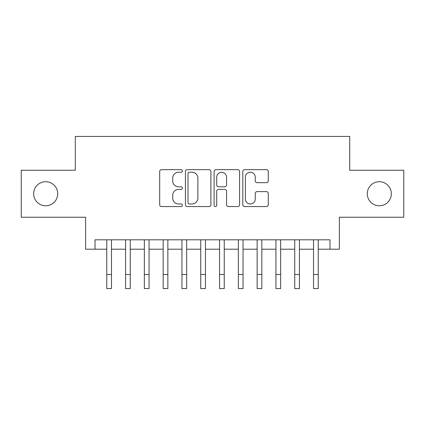 <?xml version="1.0" encoding="UTF-8"?>
<svg xmlns="http://www.w3.org/2000/svg" width="425" height="425" viewBox="0 0 425 425"><rect width="100%" height="100%" fill="white"/><g stroke="black" fill="none" stroke-linecap="round" stroke-linejoin="round"><path stroke-width="0.64" d="M182.426 170.956A1.291 1.291 0 0 0 181.135 169.66L161.532 169.66A1.843 1.843 0 0 0 159.688 171.509L159.688 204.717A1.843 1.843 0 0 0 161.532 206.561L181.135 206.561A1.291 1.291 0 0 0 182.426 205.27A1.291 1.291 0 0 0 181.135 203.979L178.601 203.979A5.902 5.902 0 0 1 172.693 198.077L172.693 195.309A5.902 5.902 0 0 1 178.601 189.401L181.135 189.401A1.291 1.291 0 0 0 182.426 188.11A1.291 1.291 0 0 0 181.135 186.819L178.601 186.819A5.902 5.902 0 0 1 172.693 180.917L172.693 178.149A5.902 5.902 0 0 1 178.601 172.247L181.135 172.247A1.291 1.291 0 0 0 182.426 170.956M367.285 193.752A12.027 12.027 0 0 0 379.312 205.78A12.027 12.027 0 0 0 391.345 193.752A12.027 12.027 0 0 0 379.312 181.719A12.027 12.027 0 0 0 367.285 193.752M33.655 193.752A12.027 12.027 0 0 0 45.688 205.78A12.027 12.027 0 0 0 57.715 193.752A12.027 12.027 0 0 0 45.688 181.719A12.027 12.027 0 0 0 33.655 193.752M266.417 182.67A1.843 1.843 0 0 0 268.265 180.827L268.265 171.509A1.843 1.843 0 0 0 266.417 169.66L244.646 169.66A1.843 1.843 0 0 0 242.803 171.509L242.803 204.717A1.843 1.843 0 0 0 244.646 206.561L266.417 206.561A1.843 1.843 0 0 0 268.265 204.717L268.265 193.46A1.843 1.843 0 0 0 266.417 191.617L257.104 191.617A1.843 1.843 0 0 0 255.255 193.46L255.255 199.043A4.935 4.935 0 0 1 250.32 203.979A4.935 4.935 0 0 1 245.384 199.043L245.384 177.183A4.935 4.935 0 0 1 250.32 172.247A4.935 4.935 0 0 1 255.255 177.183L255.255 180.827A1.843 1.843 0 0 0 257.104 182.67L266.417 182.67M95.025 249.199L95.025 239.801L329.975 239.801L329.975 249.199L339.373 249.199L339.373 217.244L403.75 217.244L403.75 170.255L349.711 170.255L349.711 136.425L75.289 136.425L75.289 170.255L21.25 170.255L21.25 217.244L85.627 217.244L85.627 249.199L106.771 249.199M210.885 171.509A1.843 1.843 0 0 0 209.042 169.66L187.271 169.66A1.843 1.843 0 0 0 185.428 171.509L185.428 204.717A1.843 1.843 0 0 0 187.271 206.561L209.042 206.561A1.843 1.843 0 0 0 210.885 204.717L210.885 171.509M215.958 169.66L237.729 169.66A1.843 1.843 0 0 1 239.572 171.509L239.572 204.717A1.843 1.843 0 0 1 237.729 206.561L228.411 206.561A1.843 1.843 0 0 1 226.567 204.717L226.567 191.25A1.843 1.843 0 0 0 224.724 189.401L218.54 189.401A1.843 1.843 0 0 0 216.697 191.25L216.697 205.27A1.291 1.291 0 0 1 215.406 206.561A1.291 1.291 0 0 1 214.115 205.27L214.115 171.509A1.843 1.843 0 0 1 215.958 169.66M111.472 249.199L125.566 249.199M130.268 249.199L144.362 249.199M149.063 249.199L163.163 249.199M167.859 249.199L181.958 249.199M186.655 249.199L200.754 249.199M205.45 249.199L219.55 249.199M224.246 249.199L238.345 249.199M243.042 249.199L257.141 249.199M261.837 249.199L275.937 249.199M280.638 249.199L294.732 249.199M299.434 249.199L313.528 249.199M318.229 249.199L329.975 249.199M189.3 172.247A1.291 1.291 0 0 0 188.009 173.538L188.009 202.688A1.291 1.291 0 0 0 189.3 203.979L191.972 203.979A5.902 5.902 0 0 0 197.88 198.077L197.88 178.149A5.902 5.902 0 0 0 191.972 172.247L189.3 172.247M226.567 177.273A4.935 4.935 0 0 0 221.632 172.337A4.935 4.935 0 0 0 216.697 177.273L216.697 184.976A1.843 1.843 0 0 0 218.54 186.819L224.724 186.819A1.843 1.843 0 0 0 226.567 184.976L226.567 177.273M106.771 274.481L111.472 274.481L111.472 288.575L106.771 288.575L106.771 239.801M111.472 274.481L111.472 239.801M125.566 274.481L130.268 274.481L130.268 288.575L125.566 288.575L125.566 239.801M130.268 274.481L130.268 239.801M144.362 274.481L149.063 274.481L149.063 288.575L144.362 288.575L144.362 239.801M149.063 274.481L149.063 239.801M163.163 274.481L167.859 274.481L167.859 288.575L163.163 288.575L163.163 239.801M167.859 274.481L167.859 239.801M181.958 274.481L186.655 274.481L186.655 288.575L181.958 288.575L181.958 239.801M186.655 274.481L186.655 239.801M200.754 274.481L205.45 274.481L205.45 288.575L200.754 288.575L200.754 239.801M205.45 274.481L205.45 239.801M219.55 274.481L224.246 274.481L224.246 288.575L219.55 288.575L219.55 239.801M224.246 274.481L224.246 239.801M238.345 274.481L243.042 274.481L243.042 288.575L238.345 288.575L238.345 239.801M243.042 274.481L243.042 239.801M257.141 274.481L261.837 274.481L261.837 288.575L257.141 288.575L257.141 239.801M261.837 274.481L261.837 239.801M275.937 274.481L280.638 274.481L280.638 288.575L275.937 288.575L275.937 239.801M280.638 274.481L280.638 239.801M294.732 274.481L299.434 274.481L299.434 288.575L294.732 288.575L294.732 239.801M299.434 274.481L299.434 239.801M313.528 274.481L318.229 274.481L318.229 288.575L313.528 288.575L313.528 239.801M318.229 274.481L318.229 239.801"/></g></svg>
